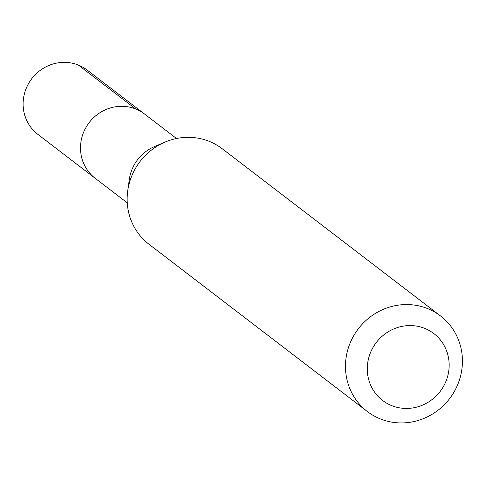 <?xml version="1.0" encoding="UTF-8"?>
<svg xmlns="http://www.w3.org/2000/svg" width="485" height="485" viewBox="0 0 485 485"><rect width="100%" height="100%" fill="white"/><g stroke="black" fill="none" stroke-linecap="round" stroke-linejoin="round"><path stroke-width="0.73" d="M176.522 138.516L87.124 70.04A40.51 38.679 127.5 0 0 26.451 87.809A40.51 38.679 127.5 0 0 37.854 134.363L95.23 178.316A40.51 38.679 -52.5 0 1 83.832 131.756A40.51 38.679 -52.5 0 1 144.5 113.987A40.51 38.679 127.5 0 0 83.832 131.756A40.51 38.679 127.5 0 0 95.23 178.316L127.252 202.839M127.725 190.817L129.313 179.408A40.51 38.679 -52.5 0 1 132.253 168.847A40.51 38.679 -52.5 0 1 154.436 146.609L165.033 142.099A60.182 57.46 127.5 0 0 132.09 175.133A60.182 57.46 127.5 0 0 127.725 190.817A60.182 57.46 127.5 0 0 149.028 244.294L367.351 411.522A60.182 57.46 -52.5 0 1 350.412 342.361A60.182 57.46 -52.5 0 1 440.544 315.965A60.182 57.46 -52.5 0 1 457.482 385.126A60.182 57.46 -52.5 0 1 367.351 411.522M440.544 315.965L222.215 148.737A60.182 57.46 127.5 0 0 165.033 142.099M370.74 352.037A42.128 40.219 -52.5 0 1 424.69 328.369A42.128 40.219 -52.5 0 1 445.685 381.974A42.128 40.219 -52.5 0 1 391.728 405.642A42.128 40.219 -52.5 0 1 370.74 352.037M78.334 65.051L135.715 108.998"/></g></svg>
